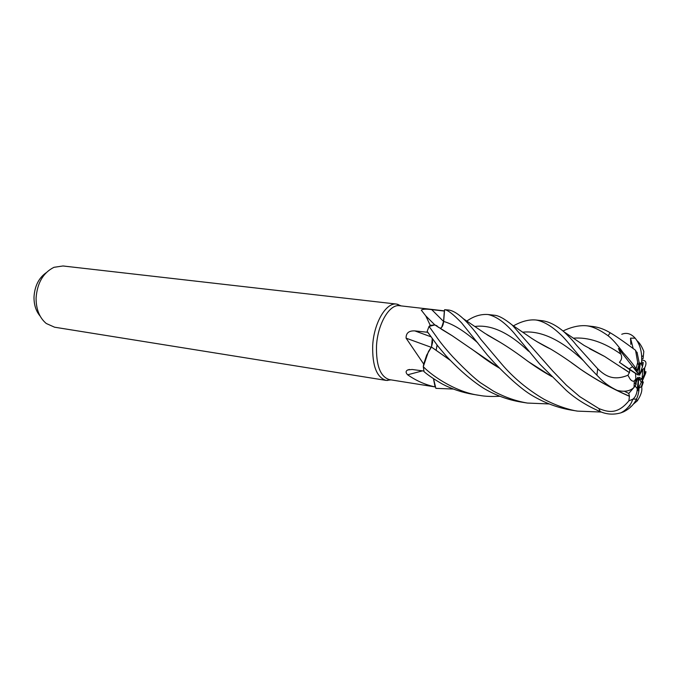 <?xml version="1.0" encoding="UTF-8"?>
<svg xmlns="http://www.w3.org/2000/svg" width="680" height="680" viewBox="0 0 680 680"><rect width="100%" height="100%" fill="white"/><g stroke="black" fill="none" stroke-linecap="round" stroke-linejoin="round"><path stroke-width="1.02" d="M437.113 325.89L434.809 324.896L430.278 325.372L425.799 315.894L421.294 310.148C422.662 309.034 426.139 308.856 431.724 309.629L444.346 311.058L444.575 309.791L443.666 321.445L444.584 309.723C447.483 309.749 453.169 314.151 461.644 322.923L487.237 354.883L494.122 362.55C507.271 376.269 521.543 389.376 532.287 395.582C544.688 402.934 557.6 407.753 571.038 410.065L571.106 410.074M443.632 321.835L442.867 325.219M549.202 403.945L527.399 403.061C515.771 401.064 504.466 397.086 493.485 391.136L480.199 382.576C475.711 379.159 467.373 372.122 452.702 356.719C445.476 348.755 439.96 341.964 436.152 336.328L429.054 326.383L434.936 324.947L429.114 326.349L430.278 325.372M450.067 360.137L431.426 347.038L428.451 351.551L423.291 366.579L423.7 364.055L406.104 338.173C405.951 333.055 408.85 330.625 414.817 330.897L427.567 332.265L429.93 335.129M437.062 345.015L436.186 350.14L437.062 345.015M401.14 305.898L396.601 304.079C386.172 302.175 373.873 322.847 372.7 345.457C372.224 365.832 376.703 377.476 386.129 380.4L390.983 379.874M444.49 310.879L399.576 305.719C389.521 303.875 377.663 323.901 376.507 345.797C376.04 365.525 380.341 376.796 389.436 379.627L435.276 386.945M396.601 304.079L62.977 265.974L53.975 267.317C43.188 272.697 37.221 282.948 36.074 298.087C36.083 309.298 39.474 317.773 46.257 323.484L54.57 327.199L386.129 380.4M635.366 373.32L629.051 368.824L632.621 366.648L636.174 369.877L638.325 373.966L638.308 375.105L635.366 373.32M621.75 334.279C626.569 332.316 631.04 333.616 635.171 338.181C640.075 344.275 642.217 352.172 641.606 361.862L641.461 363.315L639.208 362.907L640.296 363.06L639.021 373.94L639.166 365.032M641.197 370.209L642.812 369.385L639.455 375.028L642.506 366.579L640.832 363.162M637.262 388.671L638.477 378.454L638.308 388.679L641.274 382.389L639.166 378.42L639.183 377.281L642.064 379.015L642.812 369.385L644.665 367.854C647.079 362.746 646.102 360.188 641.716 360.179M46.07 272.791C38.683 278.103 34.663 286.186 34.008 297.058C33.932 304.81 35.972 311.151 40.129 316.089M444.346 311.058L443.564 321.453L441.685 327.326L440.173 328.389M425.799 315.894L434.826 324.904L430.117 325.728M444.473 311.041L443.632 321.436L441.685 327.326M432.072 338.104L432.574 342.397L431.434 347.004L426.675 355.155L423.7 364.055M431.137 347.276L406.104 338.173M426.675 355.155L423.733 364.48M432.216 338.308L432.574 342.397M422.467 370.855L407.651 374.808C405.586 372.674 405.611 371.059 407.711 369.962L412.156 369.486L423.938 371.05M433.491 378.649L435.081 386.894C425.519 384.863 416.373 380.834 407.651 374.808M435.081 386.894L433.525 379.006M450.211 360.289L431.434 347.004M499.936 396.278C491.487 396.686 484.729 396.389 479.655 395.403C457.215 392.615 432.947 376.779 423.274 366.69L428.451 351.551L431.366 346.987M453.356 389.045L435.854 388.356L433.534 378.675L435.276 386.937M635.621 383.843L634.61 383.129M636.072 380.315L638.035 377.366L636.072 382.798M634.933 385.934L634.075 385.534M638.035 377.366L637.491 377.604M623.101 352.639L618.409 348.415L638.325 373.966M638.308 375.105L629.051 368.824L635.562 373.464L636.157 384.217L634.04 387.421L634.304 381.012C632.893 381.574 631.448 380.859 629.977 378.87L627.912 375.25C613.148 381.319 604.843 375.657 597.712 368.781L577.431 346.29C574.779 343.476 574.192 341.564 563.966 331.798C556.359 325.363 549.159 321.674 542.36 320.731L541.994 320.688M639.056 371.781L639.361 372.98M639.574 374.68L639.778 375.207M642.064 379.015L639.863 379.738M638.316 389.402L638.571 388.671L637.27 388.679M642.303 378.93L644.674 373.405C645.975 370.966 646.281 370.974 645.575 373.405L642.022 381.726L642.303 378.93L638.443 380.188M638.571 388.671L641.317 386.529L642.991 381.65L641.274 382.389M634.04 387.362L635.171 386.045L637.313 388.714L638.987 389.445L637.967 389.376M513.442 325.865C521.5 321.317 529.014 319.362 535.976 320C543.456 321.274 551.488 325.958 560.073 334.041C567.783 340.782 577.371 355.224 595.281 373.532L598.952 377.289C603.908 382.661 609.994 387.03 617.193 390.405C624.571 392.139 630.182 391.144 634.04 387.421M636.183 378.497L634.304 381.012M601.332 412.046L577.652 411.128C576.589 411.094 562.105 408.756 544.196 399.347C527.51 389.572 513.196 377.638 501.254 363.553L480.819 339.363C479.944 338.155 472.719 327.513 463.258 318.665C457.563 313.378 452.633 310.497 448.469 310.003L444.584 309.723M571.26 362.559L580.414 369.155C595.654 379.525 612 388.543 629.45 396.21L628.889 400.834C617.236 414.953 607.835 412.054 598.859 408.552L579.768 396.652L566.44 385.228L552.509 370.762L512.21 325.031C504.5 318.733 498.517 315.46 494.25 315.231L487.968 314.517C496.06 316.26 504.637 322.295 513.681 332.622L539.606 363.945L566.363 390.464C575.815 398.897 587.095 405.943 600.202 411.596C606.807 414.477 613.708 414.894 620.908 412.837L623.67 411.791L622.999 411.629M466.794 321.087C473.662 316.208 480.717 314.015 487.968 314.517M429.054 326.383L427.168 331.381L437.912 346.137L445.987 355.776C458.668 369.393 471.087 380.146 483.242 388.034C495.108 395.148 507.662 399.806 520.906 402.024L527.391 403.061M563.014 330.999C571.498 326.918 579.317 325.176 586.466 325.762C592.458 326.4 599.667 329.724 608.09 335.741C612.365 339.065 617.372 344.7 623.11 352.656C628.975 359.057 633.301 364.429 636.097 368.755L637.398 371.042L632.621 366.648L629.042 368.824L619.404 362.296L629.79 369.69L629.467 372.666L623.543 368.569M636.454 352.087L637.058 352.265L636.582 352.435L635.562 350.285C623.764 341.538 615.307 335.707 610.207 332.784C604.733 329.434 599.08 327.352 593.249 326.545L586.823 325.805M636.454 399.287L637.288 400.877L633.437 404.065M636.378 399.067L632.902 399.185M551.794 376.592L527.927 361.352C517.913 353.787 508.598 347.395 499.987 342.201L486.931 334.679M629.238 405.969L630.012 405.705L629.178 406.053M551.59 376.397C544.493 372.58 536.613 367.565 527.969 361.361L519.367 355.028M499.604 342.006L487.756 335.214M641.759 358.989L643.076 358.64L643.815 351.458C641.818 346.358 639.548 342.762 637.007 340.68M643.39 355.921L641.707 356.252M643.39 356.023L641.707 356.354M431.494 347.055L432.284 338.402M603.729 356.031L590.146 349.01M618.409 348.415L620.865 354.118C622.251 357.085 621.766 359.813 619.404 362.296M629.467 372.666L604.529 356.405L589.399 348.585M629.399 372.623L627.912 375.25M537.285 341.853L550.094 348.789M624.325 391.229L628.788 393.448L629.45 396.21M629.374 396.304C611.609 388.45 595.332 379.44 580.558 369.274C569.95 361.318 560.005 354.594 550.732 349.095L536.503 341.385M635.179 338.181L630.53 338.147L630.861 344.403M423.274 366.69L424.056 371.679C428.51 375.471 434.639 379.601 442.45 384.098C452.106 389.147 462.375 392.572 473.246 394.375L473.399 394.4M440.206 328.414C442.042 327.743 443.198 325.414 443.666 321.445L443.632 321.436M499.545 368.161C493 364.454 485.937 359.695 478.346 353.88L470.985 348.543M451.647 335.41L441.728 329.4M641.087 382.032L642.022 381.726M434.902 324.921L439.118 327.7M499.715 368.33L452.089 335.648L440.895 328.865M641.317 386.529L641.656 387.166C642.43 390.677 640.976 395.25 637.288 400.877M642.506 366.579L643.263 362.559L641.606 361.862M633.667 387.796L628.788 393.448M637.313 388.714L637.16 390.328C636.667 394.289 635.248 397.239 632.91 399.16L628.889 400.834M630.53 338.147L633.063 348.16M637.058 352.265L639.37 363.69L639.115 366.129L637.678 362.474L635.562 350.285M623.67 411.791C632.451 407.346 637.517 400.375 638.851 390.889L638.987 389.445M629.79 369.69L635.562 373.464M639.115 366.129L637.398 371.042M643.11 364.166L641.461 363.315M644.181 374.34L644.223 368.704M641.656 387.166L643.297 382.228L642.991 381.65M443.564 321.453L431.724 309.629M431.179 336.855L414.817 330.897M635.673 379.457L635.698 385.092M597.712 368.781L596.895 375.216M610.207 332.784L608.09 335.741M528.59 351.228C508.921 332.562 490.986 324.317 474.785 326.493M620.865 354.118C604.137 342.269 588.277 336.957 573.291 338.19M583.125 360.417C561.009 339.771 540.889 330.352 522.75 332.171M477.793 342.899C464.958 331.449 453.585 324.3 443.666 321.445M598.859 408.552L600.202 411.596M638.766 365.457L637.083 370.438M644.674 373.405L644.665 367.854M637.16 390.328L638.851 390.889M400.384 305.813L397.587 304.249M409.522 369.461L407.711 369.962M390.235 379.754L387.124 380.502M535.976 320L542.36 320.731M499.987 342.201L484.993 333.387L463.258 318.665M563.975 331.815L584.145 345.457L604.529 356.405M512.21 325.04L530.681 337.637C530.927 337.969 541.994 345.024 550.732 349.095M434.936 324.947L452.089 335.648M473.246 394.375L479.655 395.403M571.03 410.065L577.601 411.12M636.106 368.755L637.678 362.474M620.908 412.845C625.345 410.499 628.796 407.184 631.278 402.909L632.91 399.16"/></g></svg>
